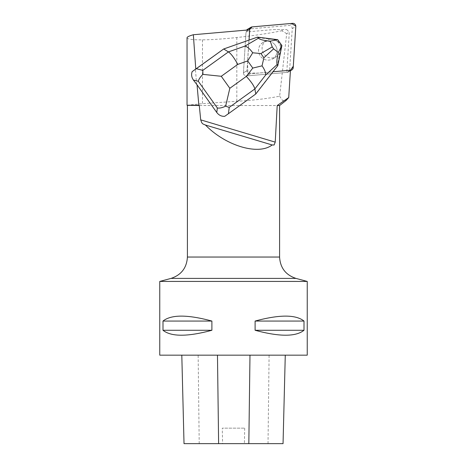 <?xml version="1.0" encoding="UTF-8"?>
<svg xmlns="http://www.w3.org/2000/svg" width="467" height="467" viewBox="0 0 467 467"><rect width="100%" height="100%" fill="white"/><g stroke="black" fill="none" stroke-linecap="round" stroke-linejoin="round"><path stroke-width="0.35" stroke-dasharray="2.33 1.75" d="M274.269 44.032A9.503 9.235 59.3 0 0 259.897 55.41A9.503 9.235 59.3 0 0 272.693 58.871A9.503 9.235 59.3 0 0 274.269 44.032M247.399 29.38A2.925 2.843 -120.7 0 1 248.578 29.007L289.067 25.463A2.925 2.843 -120.7 0 1 292.243 28.615L289.657 69.752A2.925 2.843 -120.7 0 1 287.112 72.391L246.623 75.934A2.925 2.843 -120.7 0 1 243.447 72.782L246.033 31.639A2.925 2.843 -120.7 0 1 246.617 30.081M223.191 49.269L249.034 40.209L247.008 70.669A2.925 2.843 59.3 0 0 250.184 73.821L290.439 70.301L258.409 73.103L247.913 72.998L247.533 62.362L249.576 29.818L247.008 70.669A2.925 2.843 59.3 0 0 250.184 73.821L272.751 71.79L255.291 94.287L224.732 116.312M277.83 41.925A9.503 9.235 59.3 0 0 263.458 53.296A9.503 9.235 59.3 0 0 276.254 56.758A9.503 9.235 59.3 0 0 277.83 41.925M243.447 72.782L247.008 70.669L243.447 72.776L246.016 31.989L249.687 29.812M290.445 70.243L286.773 72.42L246.629 75.928L250.184 73.821L246.623 75.934M243.447 72.776A2.925 2.843 59.3 0 0 246.629 75.928M276.382 54.692A9.515 9.247 -120.7 0 1 258.537 50.699A9.515 9.247 -120.7 0 1 273.971 43.74A9.515 9.247 -120.7 0 1 276.382 54.692M270.381 39.175A9.515 9.247 59.3 0 0 263.452 53.302A9.515 9.247 59.3 0 0 279.943 52.584L280.054 52.52A9.515 9.247 59.3 0 0 280.83 48.702L280.72 48.766A9.515 9.247 59.3 0 0 274.222 39.66L274.339 39.59A9.515 9.247 59.3 0 0 270.492 39.111L256.885 37.483L257.48 37.127M270.492 39.111L274.339 39.59M280.83 48.702L280.054 52.52M196.642 84.585L195.434 69.256M187.045 105.25L202.48 103.668L236.816 101.257C253.143 100.352 267.422 98.66 279.64 96.179L286.691 33.7L289.307 32.147L286.773 72.42M279.64 96.179L282.693 100.674L286.253 100.347M273.446 29.59L286.72 29.59L273.446 29.59L246.016 31.989M286.72 29.59L289.307 32.147M285.267 355.165L181.803 355.165L285.267 355.165M184.021 443.65L222.59 443.65L222.286 428.163L244.696 428.163L222.286 428.163M244.696 428.163L244.393 443.65L283.049 443.65M244.393 443.65L222.59 443.65M159.761 355.165L307.239 355.165M159.761 281.426L307.239 281.426M211.895 321.057C187.536 314.478 171.237 314.478 162.995 321.057L162.995 330.274C171.237 336.853 187.536 336.853 211.895 330.274L211.895 321.057L162.995 321.057M304.005 321.057C295.763 314.478 279.464 314.478 255.105 321.057L255.105 330.274C279.464 336.853 295.763 336.853 304.005 330.274L304.005 321.057L255.105 321.057M304.005 330.274L255.105 330.274M211.895 330.274L162.995 330.274M187.413 105.536L279.587 105.536M286.691 33.7L281.887 30.746L283.848 29.59M187.045 37.786C187.279 39.222 192.422 39.911 202.48 39.858C212.053 39.742 223.5 38.965 236.816 37.523C254.182 35.597 269.208 33.338 281.887 30.746M248.923 40.273L256.885 37.483M255.782 93.995L255.291 94.287M277.801 65.619L272.64 71.854M279.943 52.584L277.205 65.975M274.222 39.66L277.106 40.022L281.303 45.912L280.72 48.766M277.702 39.666L277.106 40.022M281.905 45.556L281.303 45.912M287.112 72.391L290.433 70.424M292.243 28.615L295.804 26.502M293.218 67.639L289.657 69.752M248.578 29.007L252.139 26.893M292.628 23.35L289.067 25.463M249.022 29.87L246.033 31.639M199.211 443.65L198.148 355.165M268.023 443.65L269.097 355.165M279.587 257.043L187.413 257.043M295.985 278.408L171.015 278.408M202.48 39.858L202.48 103.668M236.816 37.523L236.816 101.257M288.285 72.011L290.41 70.756M272.693 58.871L276.254 56.758L272.699 58.877M266.552 40.401L262.997 42.515L266.558 40.407M272.699 145.196L204.634 124.858"/><path stroke-width="0.7" d="M246.617 30.081A2.925 2.843 -120.7 0 1 247.399 29.38L250.966 27.267A2.925 2.843 59.3 0 0 249.594 29.532L252.145 26.893A2.925 2.843 59.3 0 0 250.966 27.267M290.439 70.301L290.672 70.278A2.925 2.843 59.3 0 0 293.218 67.639L295.804 26.502A2.925 2.843 59.3 0 0 292.628 23.35L252.139 26.893L291.566 23.443L295.804 26.152L293.305 66.18L290.439 70.301M249.039 40.086L249.687 29.812L193.35 34.739C189.193 35.924 187.092 36.94 187.045 37.786L187.045 105.25L198.849 105.25L197.045 84.807L216.776 112.483C218.895 115.256 221.551 116.534 224.732 116.312L228.427 113.709L229.215 107.422L254.854 88.946C254.089 85.934 251.246 81.754 246.325 76.407L229.828 88.292L225.608 106.184L229.215 107.422M286.253 100.347L288.723 97.562L290.445 70.243L273.032 71.766M197.045 84.807L193.385 80.02L198.329 81.305C198.714 79.302 200.244 76.991 202.929 74.381L221.265 76.284L237.761 64.399C234.3 57.984 231.188 53.816 228.433 51.901L202.795 70.371L196.327 68.69L192.159 71.614L195.772 69.028L193.35 34.739M195.772 69.028L223.675 48.982L257.48 37.127L277.702 39.666L270.241 41.166C263.668 40.524 259.734 39.537 258.432 38.206L245.017 46.081L228.433 51.901L223.675 48.982L196.327 68.69M200.693 119.861L201.785 122.786L202.952 123.994L205.451 125.028C225.672 145.838 258.514 155.645 272.144 144.957L274.094 145.009L275.226 142.131L200.693 119.861L199.292 105.536L198.849 105.25M275.226 142.131L277.205 105.536L288.723 97.562M283.049 443.65L285.273 355.165L283.049 443.65L184.021 443.65L181.803 355.165L184.021 443.65M307.239 355.165L159.761 355.165L159.761 281.426L307.239 281.426L307.239 355.165M162.995 321.057C171.237 314.478 187.536 314.478 211.895 321.057L211.895 330.274C187.536 336.853 171.237 336.853 162.995 330.274L162.995 321.057L211.895 321.057M255.105 321.057C279.464 314.478 295.763 314.478 304.005 321.057L304.005 330.274C295.763 336.853 279.464 336.853 255.105 330.274L255.105 321.057L304.005 321.057M255.105 330.274L304.005 330.274M162.995 330.274L211.895 330.274M159.761 281.426L171.015 278.408C181.295 274.975 186.759 267.854 187.413 257.043L279.587 257.043L279.587 105.536L277.205 105.536M199.292 105.536L187.045 105.25M272.144 144.957L205.451 125.028M255.782 93.995L254.854 88.946L265.659 75.024L277.182 64.493L277.801 65.619L255.782 93.995L228.427 113.709M225.608 106.184C222.21 107.789 219.455 108.385 217.342 107.965L216.776 112.483M192.159 71.614C191.137 74.475 191.546 77.277 193.385 80.02M257.48 37.127L258.432 38.206M277.182 64.493C276.452 62.987 276.838 58.988 278.326 52.497L281.905 45.556L277.801 65.619M281.899 45.532L277.725 39.677M270.241 41.166L272.232 46.881L273.633 48.854L278.326 52.497M202.795 70.371L202.929 74.381M265.659 75.024C265.787 72.473 264.579 69.414 262.034 65.853L263.902 57.745L260.895 53.536L252.723 52.794C250.143 49.163 247.574 46.928 245.017 46.081M252.723 52.794L247.679 60.92L252.787 68.077L262.034 65.853M249.594 29.532L249.022 29.87M248.829 443.65L249.985 355.165M218.62 443.65L217.47 355.165M171.015 278.408L295.985 278.408L307.239 281.426M198.329 81.305L217.342 107.965M237.761 64.399L247.679 60.92M229.828 88.292L221.265 76.284M252.787 68.077L246.325 76.407M260.895 53.536L272.232 46.881M273.633 48.854L263.902 57.745M290.41 70.756L291.846 69.898M279.587 257.043C280.241 267.854 285.705 274.975 295.985 278.408M187.413 257.043L187.413 105.536M279.587 105.536L286.259 100.352"/></g></svg>
